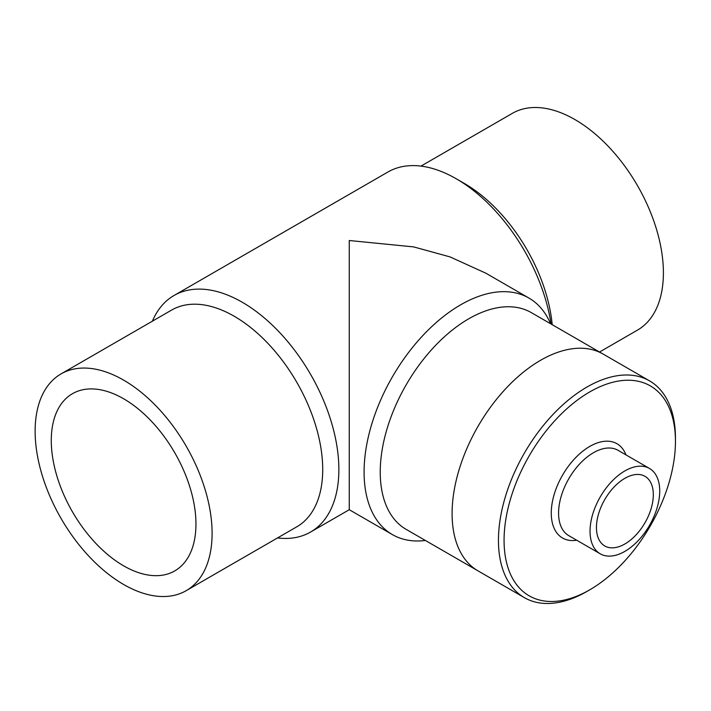 <?xml version="1.0" encoding="UTF-8"?>
<svg xmlns="http://www.w3.org/2000/svg" width="711" height="711" viewBox="0 0 711 711"><rect width="100%" height="100%" fill="white"/><g stroke="black" fill="none" stroke-linecap="round" stroke-linejoin="round"><path stroke-width="1.07" d="M123.616 565.823A102.304 59.066 60 0 1 56.782 475.677A102.304 59.066 60 0 1 72.46 393.698A102.304 59.066 60 0 1 174.764 452.765A102.304 59.066 60 0 1 174.764 570.897A102.304 59.066 60 0 1 123.616 565.823M349.261 435.55C349.261 463.341 349.261 496.234 349.261 435.55L349.261 268.482M420.983 166.107L512.338 113.36A125.145 72.255 60 0 1 637.483 185.615A125.145 72.255 60 0 1 637.483 330.117L599.551 352.016M123.616 584.478A125.145 72.255 -120 0 0 186.184 590.672A125.145 72.255 -120 0 0 186.184 446.17A125.145 72.255 -120 0 0 61.039 373.915A125.145 72.255 -120 0 0 41.86 474.193A125.145 72.255 -120 0 0 123.616 584.478M277.539 537.934A136.565 78.841 -120 0 0 310.583 532.041A136.565 78.841 -120 0 0 338.863 469.527A136.565 78.841 -120 0 0 279.254 332.09A136.565 78.841 -120 0 0 174.017 295.5L387.939 172A136.565 78.841 60 0 1 456.222 178.763L464.301 183.42A125.145 72.255 60 0 1 552.207 324.687M186.184 590.672L296.798 526.807A125.145 72.255 -120 0 0 322.714 469.527A125.145 72.255 -120 0 0 268.091 343.582A125.145 72.255 -120 0 0 171.653 310.058L61.039 373.915M456.222 178.763A136.565 78.841 60 0 1 551.061 324.02M174.017 295.5A136.565 78.841 -120 0 0 152.394 321.176M602.173 353.536L531.295 312.609A125.145 72.255 120 0 0 406.15 384.864A125.145 72.255 120 0 0 406.15 529.366L477.028 570.284M392.365 534.592L349.261 509.707L349.261 240.514L413.642 246.895L450.01 256.893L485.826 273.175L528.931 298.06A136.565 78.841 120 0 0 423.694 334.641A136.565 78.841 120 0 0 364.085 472.077A136.565 78.841 120 0 0 392.365 534.592A136.565 78.841 120 0 0 425.409 540.484M550.554 323.727A136.565 78.841 120 0 0 528.931 298.06M622.285 479.952A40.207 23.214 120 0 0 598.138 515.413A40.207 23.214 120 0 0 604.777 545.968A40.207 23.214 120 0 0 644.984 522.754A40.207 23.214 120 0 0 644.984 476.317A40.207 23.214 120 0 0 622.285 479.952M621.698 472.922A49.272 28.449 120 0 0 592.112 516.382A49.272 28.449 120 0 0 600.244 553.816A49.272 28.449 120 0 0 649.516 525.367A49.272 28.449 120 0 0 649.516 468.478A49.272 28.449 120 0 0 621.698 472.922M581.927 396.854A121.19 69.962 120 0 0 504.161 544.813A121.19 69.962 120 0 0 589.757 589.819A121.19 69.962 120 0 0 675.45 441.398A121.19 69.962 120 0 0 581.927 396.854M675.45 441.398L675.45 438.154A125.163 72.264 120 0 0 649.525 380.856A125.163 72.264 120 0 0 578.861 392.152A125.163 72.264 120 0 0 503.726 502.544A125.163 72.264 120 0 0 524.371 597.64A125.163 72.264 120 0 0 586.948 591.436L589.757 589.819M649.525 380.856L603.168 354.087A125.163 72.264 120 0 0 532.503 365.383A125.163 72.264 120 0 0 457.369 475.783A125.163 72.264 120 0 0 478.014 570.871L524.371 597.64M649.516 468.478L618.046 450.312A49.272 28.449 120 0 0 590.228 454.756A49.272 28.449 120 0 0 560.65 498.215A49.272 28.449 120 0 0 568.773 535.641L600.244 553.816M625.964 454.88A54.436 31.426 120 0 0 586.246 448.641A54.436 31.426 120 0 0 551.576 507.263A54.436 31.426 120 0 0 576.701 540.218M349.261 509.707L310.583 532.041"/></g></svg>
